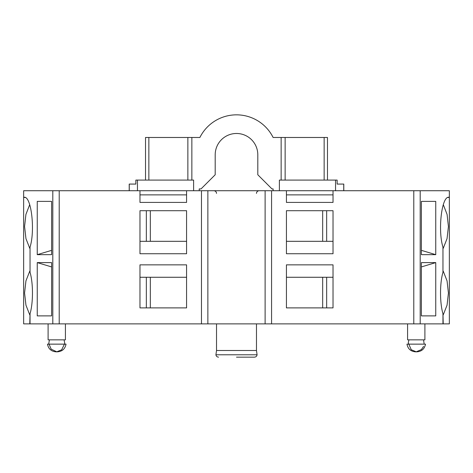 <?xml version="1.0" encoding="UTF-8"?>
<svg xmlns="http://www.w3.org/2000/svg" width="473" height="473" viewBox="0 0 473 473"><rect width="100%" height="100%" fill="white"/><g stroke="black" fill="none" stroke-linecap="round" stroke-linejoin="round"><path stroke-width="0.71" d="M29.793 248.378L25.956 238.64L24.578 226.543L25.914 214.435L29.71 204.638M25.252 197.489L23.65 197.407L23.65 323.875L23.65 197.271L24.312 197.253C31.378 196.466 35.274 230.493 30.036 247.178L30.036 272.277C33.27 283.091 33.27 302.933 30.036 313.747L29.781 323.875L23.65 323.875M139.973 190.731L186.575 190.731L186.575 202.403L139.973 202.403L139.973 190.731L23.65 190.731L23.65 197.271M286.425 190.731L333.027 190.731L333.027 202.403L286.425 202.403L286.425 190.731L186.575 190.731M447.748 197.489L449.35 197.407L449.35 323.875L449.35 190.731L333.027 190.731M186.575 194.876L139.973 194.876M327.476 180.083L327.476 137.477L273.116 137.477A40.932 40.932 0 0 0 199.884 137.477L145.524 137.477L145.524 180.083M273.116 190.731L273.116 188.922L271.969 188.922L257.803 174.756L257.803 154.783A21.303 21.303 0 0 0 236.5 133.481A21.303 21.303 0 0 0 215.197 154.783L215.197 174.756L201.031 188.922L199.222 188.922L199.222 190.731M333.027 194.876L286.425 194.876M343.794 184.074L343.794 190.731L343.794 184.074L337.137 184.074L337.137 180.083L335.546 180.083L335.546 190.731M279.389 190.731L279.389 180.083L335.546 180.083M137.454 190.731L137.454 180.083L193.611 180.083L193.611 190.731M137.454 180.083L135.863 180.083L135.863 184.074L129.259 184.074L129.259 190.731M129.206 184.074L129.206 190.731L129.259 184.074M201.468 190.731L201.468 323.875L29.781 323.875M139.973 253.741L186.575 253.741L186.575 210.704L139.973 210.704L139.973 253.741M186.575 307.893L139.973 307.893L139.973 264.856L186.575 264.856L186.575 307.893M186.575 277.273L139.973 277.273M139.973 241.325L186.575 241.325M51.616 315.881L37.243 315.881L51.616 315.881L51.616 262.604L37.243 262.604L51.616 266.92M37.243 315.881L37.243 262.604M271.573 190.731L271.573 323.875L265.117 323.875L265.117 190.731L265.117 323.875L201.468 323.875M286.425 253.741L333.027 253.741L333.027 210.704L286.425 210.704L286.425 253.741M333.027 307.893L286.425 307.893L286.425 264.856L333.027 264.856L333.027 307.893M420.19 190.731L420.19 323.875L271.573 323.875M333.027 277.273L286.425 277.273M286.425 241.325L333.027 241.325M421.384 315.881L421.384 262.604L435.757 262.604L435.757 315.881L421.384 315.881L435.757 315.881M421.384 266.92L435.757 262.604M443.207 271.076L447.05 280.861L448.428 293.012L447.056 305.162L443.207 314.947M449.35 197.271L448.481 197.271M448.889 197.253L448.688 197.253C441.622 196.466 437.726 230.493 442.965 247.178L442.965 272.277C439.73 283.091 439.73 302.933 442.965 313.747L443.219 323.875L420.19 323.875M443.29 204.638L447.086 214.435L448.422 226.543L447.044 238.634L443.207 248.378M449.35 323.875L443.219 323.875M29.793 314.953L25.95 305.162L24.572 293.012L25.944 280.867L29.793 271.076M37.243 201.386L51.616 201.386L51.616 254.663L37.243 254.663L37.243 201.386L51.616 201.386M51.616 250.353L37.243 254.663M421.384 250.353L435.757 254.663L421.384 254.663L421.384 201.386L435.757 201.386L421.384 201.386M435.757 254.663L435.757 201.386M216.528 350.499L215.919 354.791L257.081 354.791L256.472 350.499L216.528 350.499L216.528 323.875M236.5 357.156L254.439 357.156L236.5 357.156M65.416 323.875L65.416 339.851L48.104 339.851L48.104 323.875M56.098 351.829C51.285 351.445 48.417 348.879 47.495 344.137L66.025 344.137C65.108 348.879 62.241 351.445 57.428 351.829L56.098 351.829L57.428 351.829M424.896 323.875L424.896 339.851L407.584 339.851L407.584 323.875M415.572 351.829C410.759 351.445 407.892 348.879 406.975 344.137L425.505 344.137C424.583 348.879 421.715 351.445 416.902 351.829L415.572 351.829L416.902 351.829M326.66 277.273L326.66 307.893M326.66 241.325L326.66 210.704M146.34 277.273L146.34 307.893M146.34 241.325L146.34 210.704M24.111 197.253L24.519 197.271M30.036 272.277L30.036 247.178M148.853 137.477L148.853 180.083M191.861 137.477L191.861 180.083M281.139 137.477L281.139 180.083M324.147 137.477L324.147 180.083M343.741 184.074L343.741 190.731M52.81 190.731L52.81 323.875M59.208 190.731L59.208 323.875M207.866 190.731L207.866 323.875L207.866 190.731M413.792 190.731L413.792 323.875M442.965 247.178L442.965 272.277M442.965 313.747L442.965 323.875M30.036 323.875L30.036 313.747M322.669 277.273L322.669 307.893M322.669 241.325L322.669 210.704M150.331 277.273L150.331 307.893M150.331 241.325L150.331 210.704M187.864 137.477L187.864 180.083M285.136 137.477L285.136 180.083M256.472 193.398C256.614 191.796 257.501 190.903 259.133 190.731M216.528 193.398C216.386 191.796 215.499 190.903 213.867 190.731M256.472 350.499L256.472 323.875M257.081 354.791C256.815 356.234 255.934 357.026 254.439 357.156M215.919 354.791C216.185 356.234 217.066 357.026 218.561 357.156M49.44 339.851L48.778 343.487L51.185 349.169L56.76 351.806L61.656 349.813L64.742 343.487L64.086 339.851M408.914 339.851L408.258 342.86L411.25 349.73L416.24 351.806L421.378 349.594L423.607 346.402M424.175 344.137L423.56 339.851"/></g></svg>
